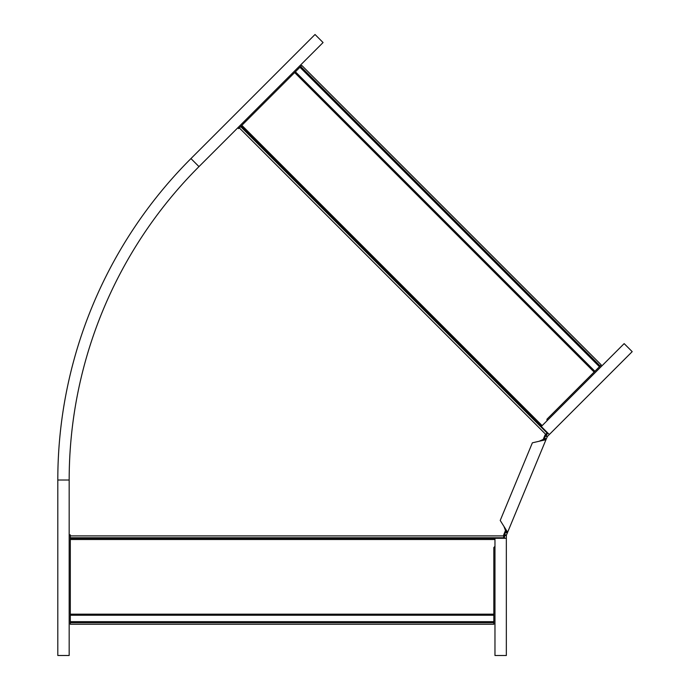 <?xml version="1.0" encoding="UTF-8"?>
<svg xmlns="http://www.w3.org/2000/svg" width="690" height="690" viewBox="0 0 690 690"><rect width="100%" height="100%" fill="white"/><g stroke="black" fill="none" stroke-linecap="round" stroke-linejoin="round"><path stroke-width="1.03" d="M503.484 538.295L503.683 537.769L70.311 537.769L70.311 534.871L69.172 534.871M70.311 614.169L493.833 614.169L493.833 624.26L70.311 624.26L70.311 537.769M503.683 537.769L503.683 534.871L505.813 529.73M542.892 440.211L545.014 435.079L547.067 433.027L240.62 126.581L238.576 128.633L237.774 127.831M493.833 614.169L493.833 547.498L494.972 546.359M547.299 432.518L547.067 433.027M294.647 72.562L594.125 372.039L601.257 364.906L301.78 65.429L240.62 126.581M594.125 372.039L546.98 419.184L546.98 420.788M57.805 655.491L69.172 655.491L69.172 480.016A443.221 443.221 0 0 1 198.987 166.609L323.067 42.538L315.028 34.5L190.949 158.579L198.987 166.609A443.221 443.221 0 0 0 69.172 480.016L57.805 480.016L57.805 655.491M57.805 480.016A454.589 454.589 0 0 1 190.949 158.579M547.972 433.191L545.454 435.994L544.22 438.969L539.175 441.255L532.378 442.816L500.216 520.458L503.924 526.366L505.874 531.55L504.64 534.526L506.391 535.25L507.624 532.275L503.924 526.366M549.318 434.528L632.195 351.65L624.157 343.62L541.279 426.498L549.318 434.528L547.368 436.477L546.032 435.14M505.874 531.55L507.624 532.275L545.971 439.694L544.22 438.969M547.368 436.477L545.971 439.694L539.175 441.255M543.703 438.245L544.401 438.538M504.994 531.697L505.692 531.981M547.205 436.718L545.454 435.994M504.442 538.295L504.64 534.526M506.339 538.295L506.339 655.5L494.972 655.5L494.972 538.295L506.339 538.295L506.339 535.543L504.442 535.543M494.972 538.442L70.311 538.442M503.683 535.889L70.311 535.889M545.738 434.355L239.301 127.909M494.972 539.511L70.311 539.511M70.311 621.673L493.833 621.673M70.311 615.239L493.833 615.239M70.311 622.742L493.833 622.742M541.383 426.394L241.103 126.106M542.142 425.635L241.862 125.347M295.406 71.803L594.884 371.28M299.952 67.258L599.429 366.735M300.711 66.499L600.188 365.976M546.308 438.892L544.557 438.159M507.288 533.085L505.537 532.361"/></g></svg>
